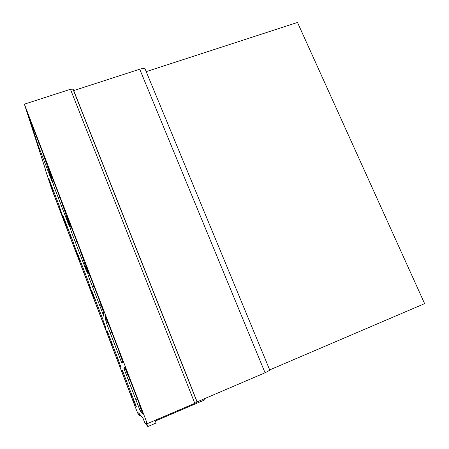 <?xml version="1.0" encoding="UTF-8"?>
<svg xmlns="http://www.w3.org/2000/svg" width="449" height="449" viewBox="0 0 449 449"><rect width="100%" height="100%" fill="white"/><g stroke="black" fill="none" stroke-linecap="round" stroke-linejoin="round"><path stroke-width="0.67" d="M45.697 170.233L24.386 104.168L147.289 423.665L146.234 422.352L147.85 426.55L144.561 422.234L143.102 418.446L138.618 412.85L139.847 416.049L137.882 413.478L136.558 410.279L52.05 189.938L45.534 170.289M146.194 71.644L297.491 22.45L424.614 303.625L269.703 369.914M73.574 90.636L139.723 69.219L265.062 372.777L270.034 370.099M265.062 372.777L197.004 401.917M70.454 89.284L194.804 403.314L197.212 402.057L73.288 89.553L72.991 89.166L70.454 89.284L24.386 104.168M194.804 403.314L147.289 423.665M139.723 69.219C142.092 68.489 143.871 68.377 145.049 68.888L145.79 70.095M129.789 379.079L128.218 379.731L123.93 368.573L124.833 367.327L128.206 376.099L128.582 375.948L125.136 366.996M123.93 368.573L125.119 368.085M125.047 367.035L143.225 414.017M143.13 414.057L139.661 404.757M139.476 404.83L139.134 404.527L139.51 404.369M139.134 404.527L142.558 413.434L140.155 410.801L141.351 410.296M140.155 410.801L135.817 399.503L137.388 398.847M135.817 399.503L128.218 379.731M111.79 332.288L110.23 332.911L106.026 321.967L105.296 316.534L108.602 325.121L108.978 324.975M106.026 321.967L107.21 321.501M108.602 325.121L108.709 324.279M108.529 324.352L105.223 315.209M105.128 315.243L119.557 352.482M119.372 352.555L122.656 361.675L121.937 363.393L117.683 352.308L119.249 351.674M117.683 352.308L110.23 332.911M94.138 286.389L92.584 286.984L88.459 276.247L86.169 266.785L89.407 275.198L89.778 275.057M88.459 276.247L90.013 275.658M89.407 275.198L89.261 273.705M89.076 273.772L85.725 264.512M85.63 264.545L99.88 301.313M99.695 301.386L103.169 310.994L104.073 316.887L99.897 306.016L101.076 305.556M99.897 306.016L92.584 286.984M76.818 241.354L75.269 241.927L71.223 231.392L67.434 218.057L70.605 226.302L70.976 226.167M71.223 231.392L72.766 230.825M70.605 226.302L70.212 224.174M70.033 224.242L66.632 214.875M66.542 214.908L80.612 251.216M80.427 251.283L84.086 261.363L86.539 271.263L82.442 260.594L83.621 260.156M82.442 260.594L75.269 241.927M59.824 197.162L58.28 197.706L54.307 187.368L49.076 170.317L52.185 178.393L52.555 178.264M54.307 187.368L55.844 186.829M52.185 178.393L51.556 175.666M51.377 175.733L47.936 166.259M47.847 166.293L61.743 202.151M61.564 202.218L65.391 212.747L69.342 226.498L65.318 216.031L66.239 215.7M65.318 216.031L58.28 197.706M43.138 153.782L41.605 154.304L37.705 144.157L31.088 123.537L34.135 131.45L34.5 131.327M37.705 144.157L39.237 143.641M34.135 131.45L33.277 128.145M33.097 128.206L29.623 118.643M29.527 118.671L43.256 154.097M43.076 154.153L47.078 165.114L52.46 182.563L48.514 172.293L49.216 172.046M48.514 172.293L41.605 154.304M126.079 379.882L125.142 380.269L121.791 371.531L122.33 370.784L125.136 377.429L122.51 370.588M121.791 371.531L122.504 371.239M122.459 370.61L136.288 406.48M136.232 406.502L133.589 399.453M133.28 399.318L135.901 406.137L134.459 404.566L135.177 404.263M134.459 404.566L131.074 395.737L132.012 395.344M131.074 395.737L125.142 380.269M111.992 343.171L111.055 343.541L107.754 334.937L107.317 331.648L110.078 338.192M107.754 334.937L108.467 334.651M109.859 338.282L109.921 337.783M109.814 337.828L107.272 330.868M107.216 330.891L118.239 359.453M118.132 359.497L120.663 366.44L120.231 367.473L116.897 358.779L117.834 358.397M116.897 358.779L111.055 343.541M98.112 307.004L97.18 307.363L93.925 298.882L92.539 293.141L95.261 299.584M93.925 298.882L94.638 298.613M95.042 299.668L94.952 298.781M94.846 298.821L92.275 291.794M92.219 291.816L103.135 320.098M103.029 320.143L105.672 327.377L106.217 330.935L102.933 322.371L103.646 322.09M102.933 322.371L97.18 307.363M84.434 271.376L83.508 271.724L80.304 263.367L77.997 255.245L80.68 261.582M80.304 263.367L81.23 263.024M80.461 261.666L80.225 260.398M80.118 260.437L77.52 253.348M77.464 253.365L88.273 281.377M88.167 281.416L90.922 288.931L92.415 294.942L89.177 286.507L89.89 286.238M89.177 286.507L83.508 271.724M70.964 236.269L70.038 236.606L66.884 228.373L63.679 217.939L66.329 224.186M66.884 228.373L67.805 228.041M66.11 224.264L65.728 222.631M65.621 222.665L63 215.509M62.944 215.531L73.653 243.274M73.546 243.313L76.409 251.103L78.816 259.488L75.628 251.176L76.336 250.912M75.628 251.176L70.038 236.606M57.691 201.68L56.765 202.005L53.655 193.895L49.592 181.216L52.196 187.368M53.655 193.895L54.576 193.57M51.977 187.441L51.461 185.454M51.36 185.493L48.705 178.275M48.655 178.292L59.262 205.771M59.156 205.81L65.414 224.551L62.276 216.362L62.826 216.16M62.276 216.362L56.765 202.005M140.846 415.628L139.847 416.049M155.034 420.348L156.072 423.02L147.85 426.55M155.309 421.05L204.907 399.795L204.475 398.718M197.117 402.192L72.991 89.166M269.916 370.425L145.049 68.888"/></g></svg>
